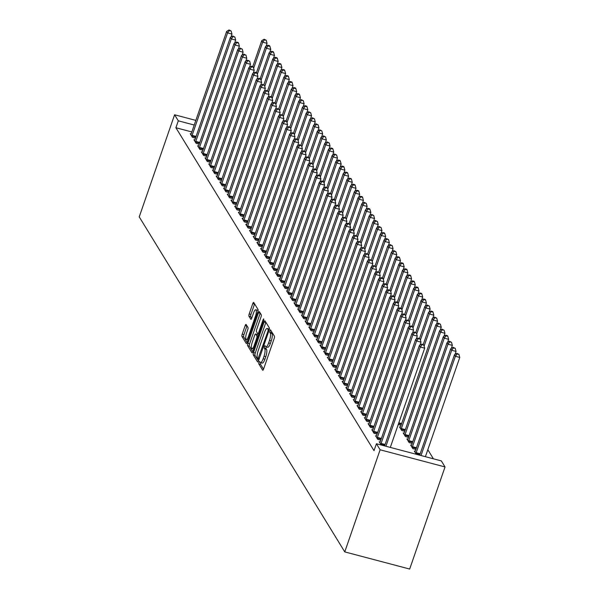 <?xml version="1.0" encoding="UTF-8"?>
<svg xmlns="http://www.w3.org/2000/svg" width="599" height="599" viewBox="0 0 599 599"><rect width="100%" height="100%" fill="white"/><g stroke="black" fill="none" stroke-linecap="round" stroke-linejoin="round"><path stroke-width="0.9" d="M258.94 362.26L258.783 363.863L262.647 370.167A1.857 0.524 -75.2 0 0 262.759 370.264A1.857 0.524 -75.2 0 0 263.597 369.059L274.185 338.48A1.857 0.524 -75.2 0 0 274.409 336.189L270.463 329.824L269.722 332.273L270.224 333.081A5.938 1.67 -75.2 0 1 269.505 340.419L268.622 342.965A5.938 1.67 -75.2 0 1 265.941 346.814A5.938 1.67 -75.2 0 1 265.574 346.507L264.998 345.623L264.406 346.462L264.249 348.064L264.751 348.88A5.938 1.67 -75.2 0 1 264.032 356.218L263.148 358.764A5.938 1.67 -75.2 0 1 260.468 362.612A5.938 1.67 -75.2 0 1 260.108 362.305L259.524 361.422L258.94 362.26M260.715 362.672L260.535 364.327L263.538 369.224M271.527 331.487L271.976 333.546L270.224 333.081M266.181 346.873L266.008 348.528L266.51 349.344L264.751 348.88M246.114 324.478A1.857 0.524 -75.2 0 0 246.002 324.388A1.857 0.524 -75.2 0 0 245.163 325.586L242.191 334.167A1.857 0.524 -75.2 0 0 241.966 336.458L246.256 343.452A1.857 0.524 -75.2 0 0 246.376 343.549A1.857 0.524 -75.2 0 0 247.207 342.351L257.802 311.772A1.857 0.524 -75.2 0 0 258.027 309.481L253.729 302.48A1.857 0.524 -75.2 0 0 253.617 302.39A1.857 0.524 -75.2 0 0 252.778 303.588L249.191 313.951A1.857 0.524 -75.2 0 0 248.967 316.242L250.801 319.237A1.857 0.524 -75.2 0 0 250.921 319.334A1.857 0.524 -75.2 0 0 251.752 318.129L253.534 312.992A4.964 1.393 -75.2 0 1 255.773 309.78A4.964 1.393 -75.2 0 1 255.481 316.167L248.51 336.294A4.964 1.393 -75.2 0 1 246.271 339.506A4.964 1.393 -75.2 0 1 246.563 333.126L247.724 329.764A1.857 0.524 -75.2 0 0 247.949 327.473L246.114 324.478M175.904 127.737L374.016 450.673L376.419 443.747L441.336 460.901L445.042 466.943L409.679 569.05L344.762 551.896L139.238 216.883L174.594 114.776L178.3 120.818L175.904 127.737L191.837 131.952M376.419 443.747L380.118 449.789L344.762 551.896M253.504 352.609A1.857 0.524 -75.2 0 0 253.28 354.9L257.57 361.893A1.857 0.524 -75.2 0 0 257.682 361.991A1.857 0.524 -75.2 0 0 258.521 360.785L269.116 330.214A1.857 0.524 -75.2 0 0 269.34 327.923L265.043 320.922A1.857 0.524 -75.2 0 0 264.93 320.824A1.857 0.524 -75.2 0 0 264.092 322.03L253.504 352.609L255.256 353.073A1.857 0.524 -75.2 0 0 255.032 355.364L258.461 360.95M251.917 352.676L247.627 345.675A1.857 0.524 -75.2 0 1 247.851 343.384L258.439 312.805A1.857 0.524 -75.2 0 1 259.277 311.607A1.857 0.524 -75.2 0 1 259.389 311.705L261.224 314.7A1.857 0.524 -75.2 0 1 260.999 316.991L256.709 329.39A1.857 0.524 -75.2 0 0 256.484 331.681L257.697 333.665A1.857 0.524 -75.2 0 0 257.817 333.763A1.857 0.524 -75.2 0 0 258.656 332.565L263.126 319.649L263.71 318.81L263.635 320.48L252.868 351.568A1.857 0.524 -75.2 0 1 252.029 352.774A1.857 0.524 -75.2 0 1 251.917 352.676L252.179 352.744M194.855 139.986L193.919 139.739L196.143 143.363L199.197 144.172M202.26 152.064L201.331 151.817L203.555 155.441L206.61 156.249M209.672 164.148L208.744 163.901L210.968 167.525L214.023 168.334M217.085 176.226L216.157 175.979L218.38 179.603L221.435 180.411M224.498 188.311L223.569 188.064L225.793 191.687L228.848 192.496M231.91 200.388L230.982 200.141L233.206 203.772L236.261 204.573M239.323 212.473L238.395 212.226L240.618 215.85L243.673 216.658M246.736 224.55L245.807 224.311L248.031 227.934L251.086 228.736M254.148 236.635L253.22 236.388L255.444 240.012L258.491 240.82M261.553 248.712L260.625 248.473L262.849 252.097L265.904 252.898M268.966 260.797L268.038 260.55L270.261 264.174L273.316 264.983M276.379 272.874L275.45 272.635L277.674 276.259L280.729 277.06M283.791 284.959L282.863 284.712L285.087 288.336L288.141 289.145M291.204 297.037L290.275 296.797L292.499 300.421L295.554 301.222M298.616 309.121L297.688 308.874L299.912 312.498L302.967 313.307M306.029 321.199L305.101 320.959L307.324 324.583L310.379 325.392M313.442 333.284L312.513 333.037L314.737 336.66L317.784 337.469M320.854 345.368L319.926 345.121L322.142 348.745L325.197 349.554M328.259 357.446L327.331 357.199L329.555 360.823L332.61 361.631M335.672 369.531L334.744 369.284L336.967 372.907L340.022 373.716M343.085 381.608L342.156 381.361L344.38 384.985L347.435 385.793M350.497 393.693L349.569 393.446L351.793 397.07L354.848 397.878M357.91 405.77L356.982 405.523L359.205 409.147L362.26 409.956M365.323 417.855L364.394 417.608L366.618 421.232L369.673 422.04M400.409 427.124L399.481 426.877L401.704 430.501L404.759 431.31M372.735 429.932L371.807 429.685L374.031 433.309L377.085 434.118M407.822 439.202L406.893 438.962L409.117 442.586L412.172 443.387M381.204 445.012L379.219 441.77L380.148 442.017M416.298 454.289L414.306 451.04L415.234 451.287M433.406 458.804L427.821 449.699M411.528 445.244L410.6 444.997L412.823 448.621L415.878 449.43M376.442 435.975L375.513 435.728L377.737 439.352L380.792 440.16M404.115 433.167L403.187 432.92L405.411 436.544L408.466 437.352M369.029 423.89L368.1 423.65L370.324 427.274L373.379 428.075M398.238 424.526L401.053 425.268M361.616 411.812L360.688 411.565L362.912 415.189L365.967 415.998M354.204 399.728L353.275 399.488L355.499 403.112L358.554 403.913M346.791 387.65L345.863 387.403L348.086 391.027L351.141 391.836M339.378 375.566L338.45 375.326L340.674 378.95L343.729 379.751M331.966 363.488L331.037 363.241L333.261 366.865L336.316 367.674M324.561 351.403L323.625 351.164L325.849 354.788L328.903 355.589M317.148 339.326L316.22 339.079L318.443 342.703L321.491 343.512M309.735 327.241L308.807 326.994L311.031 330.626L314.086 331.427M302.323 315.164L301.394 314.917L303.618 318.541L306.673 319.349M294.91 303.079L293.982 302.832L296.206 306.456L299.26 307.265M287.498 291.002L286.569 290.755L288.793 294.379L291.848 295.187M280.085 278.917L279.156 278.67L281.38 282.294L284.435 283.102M272.672 266.84L271.744 266.592L273.968 270.216L277.023 271.025M265.26 254.755L264.331 254.508L266.555 258.132L269.61 258.94M257.855 242.677L256.926 242.43L259.142 246.054L262.197 246.863M250.442 230.593L249.513 230.345L251.737 233.969L254.785 234.778M243.029 218.515L242.101 218.268L244.325 221.892L247.38 222.701M235.617 206.43L234.688 206.183L236.912 209.807L239.967 210.616M228.204 194.346L227.276 194.106L229.499 197.73L232.554 198.539M220.791 182.268L219.863 182.021L222.087 185.645L225.142 186.454M213.379 170.183L212.45 169.944L214.674 173.568L217.729 174.369M205.966 158.106L205.038 157.859L207.261 161.483L210.316 162.292M198.554 146.021L197.625 145.782L199.849 149.406L202.904 150.207M191.148 133.944L190.22 133.697L192.444 137.321L195.491 138.129M194.233 125.026L178.3 120.818M195.843 120.392L174.594 114.776M380.118 449.789L445.042 466.943M260.468 362.612L262.227 363.069A5.938 1.67 -75.2 0 0 264.908 359.228L263.148 358.764M266.51 349.344A5.938 1.67 -75.2 0 1 265.791 356.682L264.908 359.228M265.941 346.814L267.693 347.27A5.938 1.67 -75.2 0 0 270.374 343.429L268.622 342.965M271.976 333.546A5.938 1.67 -75.2 0 1 271.257 340.883L270.374 343.429M265.904 322.329A1.857 0.524 -75.2 0 0 265.844 322.494L255.256 353.073M257.997 358.861L267.955 331.247L268.112 329.645L267.588 328.784A5.938 1.67 -75.2 0 0 267.221 328.477A5.938 1.67 -75.2 0 0 264.541 332.325L258.184 350.67A5.938 1.67 -75.2 0 0 257.465 358.007L257.997 358.861M267.221 328.477L268.973 328.941A5.938 1.67 -75.2 0 1 269.34 329.248L269.355 329.278M252.808 351.733L249.379 346.14L247.627 345.675M260.251 313.105A1.857 0.524 -75.2 0 0 260.191 313.27L249.603 343.848A1.857 0.524 -75.2 0 0 249.379 346.14M252.254 342.261A4.964 1.393 -75.2 0 0 251.954 348.64A4.964 1.393 -75.2 0 0 254.193 345.428L256.649 338.338A1.857 0.524 -75.2 0 0 256.874 336.046L255.661 334.062A1.857 0.524 -75.2 0 0 255.541 333.965A1.857 0.524 -75.2 0 0 254.71 335.163L252.254 342.261M253.706 349.105A4.964 1.393 -75.2 0 0 253.721 349.112L251.954 348.64M257.151 334.452A1.857 0.524 -75.2 0 1 257.3 334.429A1.857 0.524 -75.2 0 1 257.413 334.527L258.281 335.934M248.023 339.97A4.964 1.393 -75.2 0 0 248.031 339.977L246.271 339.506M258.019 310.978A4.964 1.393 -75.2 0 0 257.533 310.245L255.773 309.78M254.597 303.888A1.857 0.524 -75.2 0 0 254.538 304.052L250.944 314.415A1.857 0.524 -75.2 0 0 250.719 316.706L251.7 318.294M246.975 325.886A1.857 0.524 -75.2 0 0 246.915 326.051L243.943 334.631A1.857 0.524 -75.2 0 0 243.718 336.923L247.155 342.516M425.402 456.693L459.762 357.453L455.375 356.293L454.454 354.78L419.689 455.18M421.015 455.532L455.375 356.293L457.194 353.942L458.946 354.398L456.827 353.335L457.194 353.942M454.454 354.78L456.827 353.335M458.946 354.398L459.762 357.453M390.308 447.423L424.676 348.184L420.288 347.023L385.921 446.262M422.108 344.665L423.86 345.129L421.733 344.066L422.108 344.665L420.288 347.023L419.36 345.511L384.595 445.911M424.676 348.184L423.86 345.129M421.733 344.066L419.36 345.511M455.008 354.443L456.056 351.411L451.676 350.25L450.748 348.745L415.264 451.197A1.894 0.532 104.8 0 1 415.017 451.803L414.905 452.02M415.931 453.69L415.998 453.398A1.894 0.532 104.8 0 1 416.193 452.709L451.676 350.25L453.488 347.899L455.247 348.363L453.121 347.293L453.488 347.899M450.748 348.745L453.121 347.293M455.247 348.363L456.056 351.411M451.302 348.401L452.35 345.368L447.97 344.215L447.041 342.703L411.565 445.154A1.894 0.532 104.8 0 1 411.311 445.761L411.199 445.978M412.224 447.648L412.292 447.356A1.894 0.532 104.8 0 1 412.486 446.667L447.97 344.215L449.782 341.857L451.541 342.321L449.415 341.25L449.782 341.857M447.041 342.703L449.415 341.25M451.541 342.321L452.35 345.368M419.921 345.174L420.97 342.141L416.582 340.981L381.106 443.44A1.894 0.532 -75.2 0 0 380.904 444.129L380.837 444.413M418.401 338.63L420.154 339.086L418.027 338.023L418.401 338.63L416.582 340.981L415.654 339.468L380.178 441.927A1.894 0.532 -75.2 0 1 379.923 442.526L379.818 442.751M420.97 342.141L420.154 339.086M418.027 338.023L415.654 339.468M416.215 339.131L417.263 336.099L412.876 334.938L377.4 437.397A1.894 0.532 -75.2 0 0 377.198 438.086L377.13 438.378M414.695 332.587L416.447 333.051L414.321 331.981L414.695 332.587L412.876 334.938L411.947 333.433L376.472 435.885A1.894 0.532 -75.2 0 1 376.217 436.491L376.112 436.708M417.263 336.099L416.447 333.051M414.321 331.981L411.947 333.433M447.595 342.358L448.644 339.334L444.263 338.173L443.335 336.66L407.859 439.119A1.894 0.532 104.8 0 1 407.605 439.718L407.492 439.936M408.518 441.605L408.585 441.313A1.894 0.532 104.8 0 1 408.78 440.624L444.263 338.173L446.075 335.814L447.835 336.279L447.46 335.672L445.708 335.215L446.075 335.814M443.335 336.66L445.708 335.215M447.835 336.279L448.644 339.334M443.889 336.324L444.945 333.291L440.557 332.131L439.629 330.618L404.153 433.077A1.894 0.532 104.8 0 1 403.898 433.676L403.786 433.893M404.812 435.563L404.879 435.278A1.894 0.532 104.8 0 1 405.074 434.589L440.557 332.131L442.369 329.772L444.129 330.236L442.002 329.173L442.369 329.772M439.629 330.618L442.002 329.173M444.129 330.236L444.945 333.291M412.509 333.089L413.557 330.056L409.169 328.903L373.694 431.355A1.894 0.532 -75.2 0 0 373.491 432.044L373.432 432.336M410.989 326.545L412.741 327.009L412.374 326.403L410.615 325.938L410.989 326.545L409.169 328.903L408.241 327.391L372.765 429.842A1.894 0.532 -75.2 0 1 372.511 430.449L372.406 430.666M413.557 330.056L412.741 327.009M410.615 325.938L408.241 327.391M408.803 327.047L409.851 324.022L405.463 322.861L369.987 425.312A1.894 0.532 -75.2 0 0 369.785 426.001L369.725 426.293M407.283 320.502L409.035 320.967L406.908 319.903L407.283 320.502L405.463 322.861L404.535 321.349L369.059 423.807A1.894 0.532 -75.2 0 1 368.812 424.406L368.699 424.624M409.851 324.022L409.035 320.967M406.908 319.903L404.535 321.349M440.183 330.281L441.238 327.249L436.851 326.088L435.922 324.583L400.446 427.035A1.894 0.532 104.8 0 1 400.192 427.641L400.087 427.858M401.105 429.528L401.173 429.236A1.894 0.532 104.8 0 1 401.367 428.547L436.851 326.088L438.663 323.737L440.422 324.201L438.296 323.131L438.663 323.737M435.922 324.583L438.296 323.131M440.422 324.201L441.238 327.249M405.096 321.012L406.144 317.979L401.757 316.819L366.281 419.278A1.894 0.532 -75.2 0 0 366.079 419.966L366.019 420.251M403.576 314.468L405.328 314.924L403.202 313.861L403.576 314.468L401.757 316.819L400.828 315.306L365.353 417.765A1.894 0.532 -75.2 0 1 365.105 418.364L364.993 418.589M406.144 317.979L405.328 314.924M403.202 313.861L400.828 315.306M436.476 324.239L437.532 321.206L433.144 320.046L432.216 318.541L423.238 344.462M424.122 346.11L433.144 320.046L434.956 317.695L436.716 318.159L434.589 317.088L434.956 317.695M432.216 318.541L434.589 317.088M436.716 318.159L437.532 321.206M401.39 314.969L402.438 311.937L398.05 310.776L362.575 413.235A1.894 0.532 -75.2 0 0 362.38 413.924L362.313 414.216M399.87 308.425L401.622 308.889L401.255 308.283L399.496 307.819L399.87 308.425L398.05 310.776L397.122 309.271L361.646 411.723A1.894 0.532 -75.2 0 1 361.399 412.329L361.287 412.546M402.438 311.937L401.622 308.889M399.496 307.819L397.122 309.271M432.778 318.196L433.826 315.171L429.438 314.011L428.51 312.498L419.532 338.42M420.416 340.067L429.438 314.011L431.258 311.652L433.01 312.116L432.635 311.51L430.883 311.046L431.258 311.652M428.51 312.498L430.883 311.046M433.01 312.116L433.826 315.171M429.071 312.161L430.119 309.129L425.732 307.968L424.803 306.456L415.826 332.378M416.709 334.025L425.732 307.968L427.551 305.61L429.303 306.074L427.177 305.011L427.551 305.61M424.803 306.456L427.177 305.011M429.303 306.074L430.119 309.129M425.365 306.119L426.413 303.087L422.025 301.926L421.097 300.421L412.119 326.343M413.003 327.982L422.025 301.926L423.845 299.575L425.597 300.039L425.23 299.433L423.471 298.968L423.845 299.575M421.097 300.421L423.471 298.968M425.597 300.039L426.413 303.087M421.659 300.077L422.707 297.044L418.319 295.884L417.391 294.379L408.413 320.3M409.297 321.948L418.319 295.884L420.139 293.532L421.891 293.997L421.524 293.39L419.764 292.926L420.139 293.532M417.391 294.379L419.764 292.926M421.891 293.997L422.707 297.044M417.952 294.034L419.001 291.002L414.613 289.849L413.684 288.336L404.714 314.258M405.59 315.905L414.613 289.849L416.432 287.49L418.184 287.954L417.817 287.348L416.058 286.884L416.432 287.49M413.684 288.336L416.058 286.884M418.184 287.954L419.001 291.002M414.246 287.999L415.294 284.967L410.907 283.806L409.978 282.294L401.008 308.215M401.884 309.863L410.907 283.806L412.726 281.448L414.478 281.912L414.111 281.313L412.352 280.849L412.726 281.448M409.978 282.294L412.352 280.849M414.478 281.912L415.294 284.967M410.54 281.957L411.588 278.924L407.2 277.764L406.272 276.251L397.302 302.173M398.178 303.82L407.2 277.764L409.02 275.413L410.772 275.877L410.405 275.27L408.645 274.806L409.02 275.413M406.272 276.251L408.645 274.806M410.772 275.877L411.588 278.924M406.833 275.914L407.882 272.882L403.494 271.721L402.573 270.216L393.595 296.138M394.471 297.785L403.494 271.721L405.313 269.37L407.065 269.835L406.699 269.228L404.939 268.764L405.313 269.37M402.573 270.216L404.939 268.764M407.065 269.835L407.882 272.882M403.127 269.872L404.175 266.84L399.788 265.686L398.867 264.174L389.889 290.096M390.765 291.743L399.788 265.686L401.607 263.328L403.359 263.792L402.992 263.186L401.24 262.721L401.607 263.328M398.867 264.174L401.24 262.721M403.359 263.792L404.175 266.84M397.684 308.927L398.732 305.894L394.344 304.741L358.868 407.193A1.894 0.532 -75.2 0 0 358.674 407.882L358.606 408.174M396.164 302.383L397.916 302.847L397.549 302.24L395.789 301.776L396.164 302.383L394.344 304.741L393.423 303.229L357.94 405.68A1.894 0.532 -75.2 0 1 357.693 406.287L357.581 406.504M398.732 305.894L397.916 302.847M395.789 301.776L393.423 303.229M393.977 302.884L395.026 299.859L390.638 298.699L355.162 401.15A1.894 0.532 -75.2 0 0 354.967 401.839L354.9 402.131M392.457 296.34L394.209 296.805L393.843 296.198L392.083 295.741L392.457 296.34L390.638 298.699L389.717 297.186L354.234 399.645A1.894 0.532 -75.2 0 1 353.987 400.244L353.874 400.461M395.026 299.859L394.209 296.805M392.083 295.741L389.717 297.186M390.271 296.849L391.319 293.817L386.932 292.656L351.456 395.115A1.894 0.532 -75.2 0 0 351.261 395.804L351.194 396.089M388.751 290.298L390.503 290.762L388.384 289.699L388.751 290.298L386.932 292.656L386.011 291.144L350.527 393.603A1.894 0.532 -75.2 0 1 350.28 394.202L350.168 394.419M391.319 293.817L390.503 290.762M388.384 289.699L386.011 291.144M386.565 290.807L387.613 287.775L383.225 286.614L347.749 389.073A1.894 0.532 -75.2 0 0 347.555 389.762L347.487 390.054M385.045 284.263L386.797 284.727L386.43 284.121L384.678 283.656L385.045 284.263L383.225 286.614L382.304 285.109L346.821 387.56A1.894 0.532 -75.2 0 1 346.574 388.167L346.462 388.384M387.613 287.775L386.797 284.727M384.678 283.656L382.304 285.109M382.858 284.765L383.907 281.732L379.519 280.572L344.043 383.031A1.894 0.532 -75.2 0 0 343.848 383.719L343.781 384.011M381.338 278.221L383.09 278.685L382.724 278.078L380.971 277.614L381.338 278.221L379.519 280.572L378.598 279.067L343.115 381.518A1.894 0.532 -75.2 0 1 342.868 382.125L342.755 382.342M383.907 281.732L383.09 278.685M380.971 277.614L378.598 279.067M379.152 278.722L380.2 275.697L375.82 274.537L340.337 376.988A1.894 0.532 -75.2 0 0 340.142 377.677L340.075 377.969M377.632 272.178L379.392 272.642L377.265 271.572L377.632 272.178L375.82 274.537L374.892 273.024L339.408 375.483A1.894 0.532 -75.2 0 1 339.161 376.082L339.049 376.299M380.2 275.697L379.392 272.642M377.265 271.572L374.892 273.024M375.446 272.687L376.494 269.655L372.114 268.494L336.631 370.946A1.894 0.532 -75.2 0 0 336.436 371.642L336.368 371.927M373.926 266.136L375.685 266.6L373.559 265.537L373.926 266.136L372.114 268.494L371.185 266.982L335.71 369.441A1.894 0.532 -75.2 0 1 335.455 370.04L335.343 370.257M376.494 269.655L375.685 266.6M373.559 265.537L371.185 266.982M371.739 266.645L372.788 263.612L368.407 262.452L332.924 364.911A1.894 0.532 -75.2 0 0 332.73 365.6L332.662 365.892M370.219 260.101L371.979 260.565L369.853 259.494L370.219 260.101L368.407 262.452L367.479 260.947L332.003 363.398A1.894 0.532 -75.2 0 1 331.749 363.997L331.636 364.222M372.788 263.612L371.979 260.565M369.853 259.494L367.479 260.947M368.033 260.602L369.089 257.57L364.701 256.409L329.218 358.868A1.894 0.532 -75.2 0 0 329.023 359.557L328.956 359.849M366.513 254.058L368.273 254.523L366.146 253.452L366.513 254.058L364.701 256.409L363.773 254.904L328.297 357.356A1.894 0.532 -75.2 0 1 328.042 357.962L327.938 358.18M369.089 257.57L368.273 254.523M366.146 253.452L363.773 254.904M399.421 263.83L400.469 260.805L396.081 259.644L395.16 258.132L386.183 284.053M387.059 285.701L396.081 259.644L397.901 257.285L399.653 257.75L399.286 257.151L397.534 256.686L397.901 257.285M395.16 258.132L397.534 256.686M399.653 257.75L400.469 260.805M364.327 254.56L365.383 251.528L360.995 250.375L325.512 352.826A1.894 0.532 -75.2 0 0 325.317 353.515L325.25 353.807M362.807 248.016L364.566 248.48L362.44 247.409L362.807 248.016L360.995 250.375L360.066 248.862L324.591 351.321A1.894 0.532 -75.2 0 1 324.336 351.92L324.231 352.137M365.383 251.528L364.566 248.48M362.44 247.409L360.066 248.862M395.714 257.795L396.763 254.762L392.375 253.602L391.454 252.089L382.476 278.011M383.353 279.658L392.375 253.602L394.194 251.251L395.946 251.707L393.828 250.644L394.194 251.251M391.454 252.089L393.828 250.644M395.946 251.707L396.763 254.762M360.62 248.525L361.676 245.493L357.289 244.332L321.805 346.784A1.894 0.532 -75.2 0 0 321.611 347.48L321.543 347.764M359.108 241.974L360.86 242.438L358.734 241.375L359.108 241.974L357.289 244.332L356.36 242.82L320.884 345.279A1.894 0.532 -75.2 0 1 320.63 345.878L320.525 346.095M361.676 245.493L360.86 242.438M358.734 241.375L356.36 242.82M392.008 251.752L393.056 248.72L388.676 247.559L387.748 246.054L378.77 271.976M379.646 273.623L388.676 247.559L390.488 245.208L392.248 245.672L390.121 244.602L390.488 245.208M387.748 246.054L390.121 244.602M392.248 245.672L393.056 248.72M356.922 242.483L357.97 239.45L353.582 238.29L318.106 340.749A1.894 0.532 -75.2 0 0 317.904 341.437L317.837 341.722M355.402 235.939L357.154 236.403L355.027 235.332L355.402 235.939L353.582 238.29L352.654 236.777L317.178 339.236A1.894 0.532 -75.2 0 1 316.923 339.835L316.819 340.06M357.97 239.45L357.154 236.403M355.027 235.332L352.654 236.777M388.302 245.71L389.35 242.677L384.97 241.524L384.041 240.012L375.064 265.934M375.94 267.581L384.97 241.524L386.782 239.166L388.541 239.63L386.415 238.559L386.782 239.166M384.041 240.012L386.415 238.559M388.541 239.63L389.35 242.677M353.215 236.44L354.264 233.408L349.876 232.247L314.4 334.706A1.894 0.532 -75.2 0 0 314.198 335.395L314.131 335.687M351.695 229.896L353.447 230.36L351.321 229.29L351.695 229.896L349.876 232.247L348.947 230.742L313.472 333.194A1.894 0.532 -75.2 0 1 313.217 333.8L313.112 334.017M354.264 233.408L353.447 230.36M351.321 229.29L348.947 230.742M384.595 239.667L385.644 236.642L381.264 235.482L380.335 233.969L371.358 259.891M372.241 261.538L381.264 235.482L383.075 233.123L384.835 233.588L384.461 232.981L382.709 232.524L383.075 233.123M380.335 233.969L382.709 232.524M384.835 233.588L385.644 236.642M349.509 230.398L350.557 227.365L346.17 226.212L310.694 328.664A1.894 0.532 -75.2 0 0 310.492 329.353L310.432 329.645M347.989 223.854L349.741 224.318L349.374 223.712L347.615 223.247L347.989 223.854L346.17 226.212L345.241 224.7L309.765 327.151A1.894 0.532 -75.2 0 1 309.511 327.758L309.406 327.975M350.557 227.365L349.741 224.318M347.615 223.247L345.241 224.7M380.889 233.632L381.945 230.6L377.557 229.439L376.629 227.927L367.651 253.849M368.535 255.496L377.557 229.439L379.369 227.088L381.129 227.545L379.002 226.482L379.369 227.088M376.629 227.927L379.002 226.482M381.129 227.545L381.945 230.6M345.803 224.355L346.851 221.331L342.463 220.17L306.988 322.621A1.894 0.532 -75.2 0 0 306.785 323.318L306.725 323.602M344.283 217.811L346.035 218.276L343.908 217.212L344.283 217.811L342.463 220.17L341.535 218.657L306.059 321.116A1.894 0.532 -75.2 0 1 305.812 321.715L305.7 321.933M346.851 221.331L346.035 218.276M343.908 217.212L341.535 218.657M377.183 227.59L378.239 224.558L373.851 223.397L372.922 221.892L363.945 247.814M364.828 249.461L373.851 223.397L375.663 221.046L377.422 221.51L375.296 220.439L375.663 221.046M372.922 221.892L375.296 220.439M377.422 221.51L378.239 224.558M342.096 218.321L343.145 215.288L338.757 214.128L303.281 316.586A1.894 0.532 -75.2 0 0 303.079 317.275L303.019 317.56M340.576 211.776L342.329 212.233L340.202 211.17L340.576 211.776L338.757 214.128L337.829 212.615L302.353 315.074A1.894 0.532 -75.2 0 1 302.106 315.673L301.993 315.898M343.145 215.288L342.329 212.233M340.202 211.17L337.829 212.615M373.477 221.548L374.532 218.515L370.145 217.362L369.216 215.85L360.239 241.771M361.122 243.419L370.145 217.362L371.957 215.004L373.716 215.468L371.59 214.397L371.957 215.004M369.216 215.85L371.59 214.397M373.716 215.468L374.532 218.515M338.39 212.278L339.438 209.246L335.051 208.085L299.575 310.544A1.894 0.532 -75.2 0 0 299.38 311.233L299.313 311.525M336.87 205.734L338.622 206.198L338.255 205.592L336.496 205.128L336.87 205.734L335.051 208.085L334.122 206.58L298.646 309.032A1.894 0.532 -75.2 0 1 298.399 309.638L298.287 309.855M339.438 209.246L338.622 206.198M336.496 205.128L334.122 206.58M369.778 215.505L370.826 212.48L366.438 211.32L365.51 209.807L356.532 235.729M357.416 237.376L366.438 211.32L368.258 208.961L370.01 209.425L369.635 208.819L367.883 208.362L368.258 208.961M365.51 209.807L367.883 208.362M370.01 209.425L370.826 212.48M334.684 206.236L335.732 203.203L331.344 202.05L295.869 304.502A1.894 0.532 -75.2 0 0 295.674 305.191L295.607 305.483M333.164 199.692L334.916 200.156L334.549 199.549L332.789 199.085L333.164 199.692L331.344 202.05L330.416 200.538L294.94 302.989A1.894 0.532 -75.2 0 1 294.693 303.596L294.581 303.813M335.732 203.203L334.916 200.156M332.789 199.085L330.416 200.538M366.071 209.47L367.12 206.438L362.732 205.277L361.803 203.765L352.826 229.687M353.709 231.334L362.732 205.277L364.551 202.919L366.303 203.383L364.177 202.32L364.551 202.919M361.803 203.765L364.177 202.32M366.303 203.383L367.12 206.438M330.977 200.193L332.026 197.168L327.638 196.008L292.162 298.459A1.894 0.532 -75.2 0 0 291.968 299.148L291.9 299.44M329.457 193.649L331.21 194.113L330.843 193.507L329.083 193.05L329.457 193.649L327.638 196.008L326.717 194.495L291.234 296.954A1.894 0.532 -75.2 0 1 290.987 297.553L290.874 297.77M332.026 197.168L331.21 194.113M329.083 193.05L326.717 194.495M362.365 203.428L363.413 200.395L359.026 199.235L358.097 197.73L349.12 223.652M350.003 225.291L359.026 199.235L360.845 196.884L362.597 197.348L362.23 196.742L360.471 196.277L360.845 196.884M358.097 197.73L360.471 196.277M362.597 197.348L363.413 200.395M327.271 194.158L328.319 191.126L323.932 189.965L288.456 292.424A1.894 0.532 -75.2 0 0 288.261 293.113L288.194 293.398M325.751 187.607L327.503 188.071L325.384 187.008L325.751 187.607L323.932 189.965L323.011 188.453L287.527 290.912A1.894 0.532 -75.2 0 1 287.28 291.511L287.168 291.728M328.319 191.126L327.503 188.071M325.384 187.008L323.011 188.453M358.659 197.385L359.707 194.353L355.319 193.192L354.391 191.687L345.413 217.609M346.297 219.256L355.319 193.192L357.139 190.841L358.891 191.306L358.524 190.699L356.764 190.235L357.139 190.841M354.391 191.687L356.764 190.235M358.891 191.306L359.707 194.353M323.565 188.116L324.613 185.084L320.225 183.923L284.75 286.382A1.894 0.532 -75.2 0 0 284.555 287.071L284.488 287.363M322.045 181.572L323.797 182.036L323.43 181.43L321.678 180.965L322.045 181.572L320.225 183.923L319.304 182.418L283.821 284.869A1.894 0.532 -75.2 0 1 283.574 285.476L283.462 285.693M324.613 185.084L323.797 182.036M321.678 180.965L319.304 182.418M354.952 191.343L356.001 188.311L351.613 187.158L350.685 185.645L341.715 211.567M342.591 213.214L351.613 187.158L353.432 184.799L355.185 185.263L354.818 184.657L353.058 184.192L353.432 184.799M350.685 185.645L353.058 184.192M355.185 185.263L356.001 188.311M319.859 182.074L320.907 179.041L316.519 177.888L281.043 280.339A1.894 0.532 -75.2 0 0 280.849 281.028L280.781 281.32M318.339 175.529L320.091 175.994L319.724 175.387L317.972 174.923L318.339 175.529L316.519 177.888L315.598 176.376L280.115 278.827A1.894 0.532 -75.2 0 1 279.868 279.433L279.755 279.651M320.907 179.041L320.091 175.994M317.972 174.923L315.598 176.376M351.246 185.308L352.294 182.276L347.907 181.115L346.978 179.603L338.008 205.524M338.884 207.172L347.907 181.115L349.726 178.757L351.478 179.221L351.111 178.622L349.352 178.158L349.726 178.757M346.978 179.603L349.352 178.158M351.478 179.221L352.294 182.276M316.152 176.031L317.2 173.006L312.82 171.846L277.337 274.297A1.894 0.532 -75.2 0 0 277.142 274.986L277.075 275.278M314.632 169.487L316.392 169.951L316.017 169.345L314.265 168.888L314.632 169.487L312.82 171.846L311.892 170.333L276.409 272.792A1.894 0.532 -75.2 0 1 276.161 273.391L276.049 273.608M317.2 173.006L316.392 169.951M314.265 168.888L311.892 170.333M347.54 179.266L348.588 176.233L344.2 175.073L343.272 173.568L334.302 199.489M335.178 201.129L344.2 175.073L346.02 172.722L347.772 173.186L347.405 172.579L345.645 172.115L346.02 172.722M343.272 173.568L345.645 172.115M347.772 173.186L348.588 176.233M312.446 169.996L313.494 166.964L309.114 165.803L273.631 268.262A1.894 0.532 -75.2 0 0 273.436 268.951L273.369 269.236M310.926 163.445L312.685 163.909L310.559 162.846L310.926 163.445L309.114 165.803L308.186 164.291L272.71 266.75A1.894 0.532 -75.2 0 1 272.455 267.349L272.343 267.566M313.494 166.964L312.685 163.909M310.559 162.846L308.186 164.291M343.833 173.223L344.882 170.191L340.494 169.03L339.573 167.525L330.596 193.447M331.472 195.094L340.494 169.03L342.314 166.679L344.066 167.143L343.699 166.537L341.939 166.073L342.314 166.679M339.573 167.525L341.939 166.073M344.066 167.143L344.882 170.191M308.74 163.954L309.788 160.921L305.408 159.761L269.924 262.22A1.894 0.532 -75.2 0 0 269.73 262.909L269.662 263.201M307.22 157.41L308.979 157.874L306.853 156.803L307.22 157.41L305.408 159.761L304.479 158.256L269.003 260.707A1.894 0.532 -75.2 0 1 268.749 261.314L268.637 261.531M309.788 160.921L308.979 157.874M306.853 156.803L304.479 158.256M340.127 167.181L341.175 164.148L336.788 162.995L335.867 161.483L326.889 187.405M327.765 189.052L336.788 162.995L338.607 160.637L340.359 161.101L339.992 160.495L338.24 160.03L338.607 160.637M335.867 161.483L338.24 160.03M340.359 161.101L341.175 164.148M305.033 157.911L306.089 154.879L301.701 153.718L266.218 256.177A1.894 0.532 -75.2 0 0 266.023 256.866L265.956 257.158M303.513 151.367L305.273 151.832L303.146 150.761L303.513 151.367L301.701 153.718L300.773 152.213L265.297 254.665A1.894 0.532 -75.2 0 1 265.043 255.271L264.93 255.488M306.089 154.879L305.273 151.832M303.146 150.761L300.773 152.213M336.421 161.146L337.469 158.114L333.081 156.953L332.16 155.441L323.183 181.362M324.059 183.009L333.081 156.953L334.901 154.594L336.653 155.059L334.534 153.995L334.901 154.594M332.16 155.441L334.534 153.995M336.653 155.059L337.469 158.114M301.327 151.869L302.383 148.837L297.995 147.683L262.512 250.135A1.894 0.532 -75.2 0 0 262.317 250.824L262.25 251.116M299.807 145.325L301.567 145.789L299.44 144.718L299.807 145.325L297.995 147.683L297.067 146.171L261.591 248.63A1.894 0.532 -75.2 0 1 261.336 249.229L261.231 249.446M302.383 148.837L301.567 145.789M299.44 144.718L297.067 146.171M332.715 155.104L333.763 152.071L329.375 150.911L328.454 149.398L319.477 175.32M320.353 176.967L329.375 150.911L331.195 148.559L332.947 149.024L332.58 148.417L330.828 147.953L331.195 148.559M328.454 149.398L330.828 147.953M332.947 149.024L333.763 152.071M297.621 145.834L298.676 142.802L294.289 141.641L258.805 244.093A1.894 0.532 -75.2 0 0 258.611 244.789L258.543 245.073M296.101 139.282L297.86 139.747L295.734 138.683L296.101 139.282L294.289 141.641L293.36 140.129L257.884 242.588A1.894 0.532 -75.2 0 1 257.63 243.187L257.525 243.404M298.676 142.802L297.86 139.747M295.734 138.683L293.36 140.129M329.008 149.061L330.056 146.029L325.676 144.868L324.748 143.363L315.77 169.285M316.646 170.932L325.676 144.868L327.488 142.517L329.248 142.981L327.121 141.911L327.488 142.517M324.748 143.363L327.121 141.911M329.248 142.981L330.056 146.029M293.922 139.792L294.97 136.759L290.582 135.599L255.107 238.058A1.894 0.532 -75.2 0 0 254.904 238.746L254.837 239.038M292.402 133.248L294.154 133.712L292.027 132.641L292.402 133.248L290.582 135.599L289.654 134.094L254.178 236.545A1.894 0.532 -75.2 0 1 253.924 237.144L253.819 237.369M294.97 136.759L294.154 133.712M292.027 132.641L289.654 134.094M325.302 143.019L326.35 139.986L321.97 138.833L321.042 137.321L312.064 163.242M312.94 164.89L321.97 138.833L323.782 136.475L325.542 136.939L323.415 135.868L323.782 136.475M321.042 137.321L323.415 135.868M325.542 136.939L326.35 139.986M290.216 133.749L291.264 130.717L286.876 129.556L251.4 232.015A1.894 0.532 -75.2 0 0 251.198 232.704L251.131 232.996M288.696 127.205L290.448 127.669L288.321 126.599L288.696 127.205L286.876 129.556L285.948 128.051L250.472 230.503A1.894 0.532 -75.2 0 1 250.217 231.109L250.112 231.326M291.264 130.717L290.448 127.669M288.321 126.599L285.948 128.051M321.596 136.976L322.644 133.951L318.264 132.791L317.335 131.278L308.358 157.2M309.241 158.847L318.264 132.791L320.076 130.432L321.835 130.896L319.709 129.833L320.076 130.432M317.335 131.278L319.709 129.833M321.835 130.896L322.644 133.951M286.509 127.707L287.557 124.674L283.17 123.521L247.694 225.973A1.894 0.532 -75.2 0 0 247.492 226.662L247.432 226.954M284.989 121.163L286.741 121.627L286.374 121.02L284.615 120.556L284.989 121.163L283.17 123.521L282.241 122.009L246.766 224.468A1.894 0.532 -75.2 0 1 246.511 225.067L246.406 225.284M287.557 124.674L286.741 121.627M284.615 120.556L282.241 122.009M317.889 130.941L318.945 127.909L314.557 126.748L313.629 125.236L304.651 151.158M305.535 152.805L314.557 126.748L316.369 124.397L318.129 124.854L316.002 123.791L316.369 124.397M313.629 125.236L316.002 123.791M318.129 124.854L318.945 127.909M282.803 121.672L283.851 118.639L279.463 117.479L243.988 219.93A1.894 0.532 -75.2 0 0 243.786 220.627L243.726 220.911M281.283 115.12L283.035 115.585L280.909 114.521L281.283 115.12L279.463 117.479L278.535 115.966L243.059 218.425A1.894 0.532 -75.2 0 1 242.812 219.024L242.7 219.241M283.851 118.639L283.035 115.585M280.909 114.521L278.535 115.966M314.183 124.899L315.239 121.867L310.851 120.706L309.923 119.201L300.945 145.123M301.829 146.77L310.851 120.706L312.663 118.355L314.423 118.819L312.296 117.748L312.663 118.355M309.923 119.201L312.296 117.748M314.423 118.819L315.239 121.867M279.097 115.629L280.145 112.597L275.757 111.436L240.281 213.895A1.894 0.532 -75.2 0 0 240.079 214.584L240.019 214.869M277.577 109.085L279.329 109.542L277.202 108.479L277.577 109.085L275.757 111.436L274.829 109.924L239.353 212.383A1.894 0.532 -75.2 0 1 239.106 212.982L238.994 213.207M280.145 112.597L279.329 109.542M277.202 108.479L274.829 109.924M310.477 118.857L311.532 115.824L307.145 114.671L306.216 113.159L297.239 139.08M298.122 140.728L307.145 114.671L308.957 112.312L310.716 112.777L308.59 111.706L308.957 112.312M306.216 113.159L308.59 111.706M310.716 112.777L311.532 115.824M275.39 109.587L276.438 106.555L272.051 105.394L236.575 207.853A1.894 0.532 -75.2 0 0 236.38 208.542L236.313 208.834M273.87 103.043L275.622 103.507L275.255 102.901L273.496 102.436L273.87 103.043L272.051 105.394L271.122 103.889L235.647 206.341A1.894 0.532 -75.2 0 1 235.4 206.947L235.287 207.164M276.438 106.555L275.622 103.507M273.496 102.436L271.122 103.889M306.778 112.814L307.826 109.789L303.438 108.629L302.51 107.116L293.532 133.038M294.416 134.685L303.438 108.629L305.258 106.27L307.01 106.734L306.636 106.128L304.884 105.671L305.258 106.27M302.51 107.116L304.884 105.671M307.01 106.734L307.826 109.789M271.684 103.545L272.732 100.512L268.345 99.359L232.869 201.811A1.894 0.532 -75.2 0 0 232.674 202.499L232.607 202.791M270.164 97.001L271.916 97.465L271.549 96.858L269.79 96.394L270.164 97.001L268.345 99.359L267.416 97.847L231.94 200.298A1.894 0.532 -75.2 0 1 231.693 200.905L231.581 201.122M272.732 100.512L271.916 97.465M269.79 96.394L267.416 97.847M303.072 106.779L304.12 103.747L299.732 102.586L298.804 101.074L289.826 126.995M290.71 128.643L299.732 102.586L301.552 100.228L303.304 100.692L301.177 99.629L301.552 100.228M298.804 101.074L301.177 99.629M303.304 100.692L304.12 103.747M267.978 97.502L269.026 94.477L264.638 93.317L229.162 195.768A1.894 0.532 -75.2 0 0 228.968 196.465L228.9 196.749M266.458 90.958L268.21 91.422L266.083 90.359L266.458 90.958L264.638 93.317L263.717 91.804L228.234 194.263A1.894 0.532 -75.2 0 1 227.987 194.862L227.875 195.079M269.026 94.477L268.21 91.422M266.083 90.359L263.717 91.804M299.365 100.737L300.413 97.704L296.026 96.544L295.097 95.039L286.12 120.961M287.003 122.6L296.026 96.544L297.845 94.193L299.597 94.657L299.23 94.05L297.471 93.586L297.845 94.193M295.097 95.039L297.471 93.586M299.597 94.657L300.413 97.704M264.271 91.467L265.32 88.435L260.932 87.274L225.456 189.733A1.894 0.532 -75.2 0 0 225.261 190.422L225.194 190.707M262.751 84.923L264.503 85.38L262.384 84.317L262.751 84.923L260.932 87.274L260.011 85.762L224.528 188.221A1.894 0.532 -75.2 0 1 224.281 188.82L224.168 189.044M265.32 88.435L264.503 85.38M262.384 84.317L260.011 85.762M295.659 94.694L296.707 91.662L292.319 90.509L291.391 88.996L282.414 114.918M283.297 116.565L292.319 90.509L294.139 88.15L295.891 88.615L295.524 88.008L293.765 87.544L294.139 88.15M291.391 88.996L293.765 87.544M295.891 88.615L296.707 91.662M260.565 85.425L261.613 82.392L257.226 81.232L221.75 183.691A1.894 0.532 -75.2 0 0 221.555 184.38L221.488 184.672M259.045 78.881L260.797 79.345L260.43 78.739L258.678 78.274L259.045 78.881L257.226 81.232L256.305 79.727L220.821 182.178A1.894 0.532 -75.2 0 1 220.574 182.785L220.462 183.002M261.613 82.392L260.797 79.345M258.678 78.274L256.305 79.727M291.953 88.652L293.001 85.627L288.613 84.466L287.685 82.954L278.715 108.876M279.591 110.523L288.613 84.466L290.433 82.108L292.185 82.572L291.818 81.966L290.058 81.509L290.433 82.108M287.685 82.954L290.058 81.509M292.185 82.572L293.001 85.627M256.859 79.382L257.907 76.35L253.519 75.197L218.043 177.648A1.894 0.532 -75.2 0 0 217.849 178.337L217.781 178.629M255.339 72.838L257.091 73.303L256.724 72.696L254.972 72.232L255.339 72.838L253.519 75.197L252.598 73.684L217.115 176.136A1.894 0.532 -75.2 0 1 216.868 176.742L216.756 176.96M257.907 76.35L257.091 73.303M254.972 72.232L252.598 73.684M288.246 82.617L289.295 79.585L284.907 78.424L283.978 76.912L275.008 102.833M275.884 104.481L284.907 78.424L286.726 76.066L288.478 76.53L288.112 75.931L286.352 75.467L286.726 76.066M283.978 76.912L286.352 75.467M288.478 76.53L289.295 79.585M253.152 73.34L254.201 70.315L249.82 69.155L214.337 171.606A1.894 0.532 -75.2 0 0 214.143 172.295L214.075 172.587M251.632 66.796L253.392 67.26L253.018 66.654L251.266 66.197L251.632 66.796L249.82 69.155L248.892 67.642L213.409 170.101A1.894 0.532 -75.2 0 1 213.162 170.7L213.049 170.917M254.201 70.315L253.392 67.26M251.266 66.197L248.892 67.642M284.54 76.575L285.588 73.542L281.201 72.382L280.272 70.877L271.302 96.798M272.178 98.438L281.201 72.382L283.02 70.031L284.772 70.495L284.405 69.888L282.646 69.424L283.02 70.031M280.272 70.877L282.646 69.424M284.772 70.495L285.588 73.542M249.446 67.305L250.494 64.273L246.114 63.112L210.631 165.571A1.894 0.532 -75.2 0 0 210.436 166.26L210.369 166.544M247.926 60.754L249.686 61.218L247.559 60.155L247.926 60.754L246.114 63.112L245.186 61.6L209.702 164.059A1.894 0.532 -75.2 0 1 209.455 164.658L209.343 164.875M250.494 64.273L249.686 61.218M247.559 60.155L245.186 61.6M280.834 70.532L281.882 67.5L277.494 66.339L276.573 64.834L267.596 90.756M268.472 92.403L277.494 66.339L279.314 63.988L281.066 64.452L280.699 63.846L278.939 63.382L279.314 63.988M276.573 64.834L278.939 63.382M281.066 64.452L281.882 67.5M245.74 61.263L246.788 58.23L242.408 57.07L206.925 159.529A1.894 0.532 -75.2 0 0 206.73 160.218L206.662 160.51M244.22 54.719L245.979 55.183L243.853 54.112L244.22 54.719L242.408 57.07L241.479 55.565L206.004 158.016A1.894 0.532 -75.2 0 1 205.749 158.623L205.637 158.84M246.788 58.23L245.979 55.183M243.853 54.112L241.479 55.565M277.127 64.49L278.176 61.457L273.788 60.304L272.867 58.792L263.889 84.714M264.765 86.361L273.788 60.304L275.607 57.946L277.359 58.41L276.993 57.804L275.241 57.339L275.607 57.946M272.867 58.792L275.241 57.339M277.359 58.41L278.176 61.457M242.033 55.22L243.089 52.188L238.702 51.035L203.218 153.486A1.894 0.532 -75.2 0 0 203.024 154.175L202.956 154.467M240.513 48.676L242.273 49.14L240.147 48.07L240.513 48.676L238.702 51.035L237.773 49.522L202.297 151.974A1.894 0.532 -75.2 0 1 202.043 152.58L201.93 152.797M243.089 52.188L242.273 49.14M240.147 48.07L237.773 49.522M273.421 58.455L274.469 55.422L270.082 54.262L269.161 52.749L260.183 78.671M261.059 80.318L270.082 54.262L271.901 51.903L273.653 52.368L273.286 51.769L271.534 51.304L271.901 51.903M269.161 52.749L271.534 51.304M273.653 52.368L274.469 55.422M238.327 49.178L239.383 46.153L234.995 44.992L199.512 147.444A1.894 0.532 -75.2 0 0 199.317 148.133L199.25 148.425M236.807 42.634L238.567 43.098L238.192 42.492L236.44 42.035L236.807 42.634L234.995 44.992L234.067 43.48L198.591 145.939A1.894 0.532 -75.2 0 1 198.336 146.538L198.232 146.755M239.383 46.153L238.567 43.098M236.44 42.035L234.067 43.48M269.715 52.413L270.763 49.38L266.375 48.22L265.454 46.707L256.477 72.636M257.353 74.276L266.375 48.22L268.195 45.868L269.947 46.333L269.58 45.726L267.828 45.262L268.195 45.868M265.454 46.707L267.828 45.262M269.947 46.333L270.763 49.38M234.621 43.143L235.677 40.111L231.289 38.95L195.806 141.409A1.894 0.532 -75.2 0 0 195.611 142.098L195.544 142.382M233.101 36.591L234.86 37.056L232.734 35.992L233.101 36.591L231.289 38.95L230.36 37.438L194.885 139.896A1.894 0.532 -75.2 0 1 194.63 140.495L194.525 140.713M235.677 40.111L234.86 37.056M232.734 35.992L230.36 37.438M266.008 46.37L267.057 43.338L262.676 42.177L261.748 40.672L252.771 66.594M253.647 68.241L262.676 42.177L264.488 39.826L266.248 40.29L264.122 39.22L264.488 39.826M261.748 40.672L264.122 39.22M266.248 40.29L267.057 43.338M230.922 37.101L231.97 34.068L227.583 32.908L192.107 135.367A1.894 0.532 -75.2 0 0 191.905 136.055L191.837 136.347M229.402 30.556L231.154 31.021L229.028 29.95L229.402 30.556L227.583 32.908L226.654 31.403L191.178 133.854A1.894 0.532 -75.2 0 1 190.924 134.461L190.819 134.678M231.97 34.068L231.154 31.021M229.028 29.95L226.654 31.403M260.535 364.327L258.783 363.863M271.474 332.73L269.722 332.273M266.008 348.528L264.249 348.064M265.791 356.682L264.032 356.218M271.257 340.883L269.505 340.419M265.844 322.494L264.092 322.03M255.032 355.364L253.28 354.9M259.09 359.153L258.176 358.913M259.389 358.284L258.663 358.09M268.689 331.442L267.955 331.247M269.198 329.929L268.112 329.645M269.34 329.248L267.588 328.784M249.603 343.848L247.851 343.384M260.191 313.27L258.439 312.805M258.955 333.995L257.959 333.733M259.382 332.752L258.656 332.565M263.807 319.829L263.126 319.649M254.927 345.623L254.193 345.428M257.383 338.532L256.649 338.338M258.132 336.376L256.874 336.046M257.413 334.527L255.661 334.062M249.244 336.488L248.51 336.294M256.215 316.354L255.481 316.167M250.719 316.706L248.967 316.242M250.944 314.415L249.191 313.951M254.538 304.052L252.778 303.588M243.718 336.923L241.966 336.458M243.943 334.631L242.191 334.167M246.915 326.051L245.163 325.586M419.944 454.439L415.998 453.398M420.176 453.757L416.193 452.709M416.238 448.396L412.292 447.356M416.47 447.723L412.486 446.667M381.106 443.44L385.09 444.488M380.904 444.129L384.85 445.169M377.4 437.397L381.383 438.446M377.198 438.086L381.144 439.127M412.531 442.361L408.585 441.313M412.763 441.68L408.78 440.624M408.825 436.319L404.879 435.278M409.057 435.638L405.074 434.589M373.694 431.355L377.677 432.411M373.491 432.044L377.437 433.084M369.987 425.312L373.971 426.368M369.785 426.001L373.731 427.05M405.119 430.277L401.173 429.236M405.351 429.595L401.367 428.547M366.281 419.278L370.264 420.326M366.079 419.966L370.025 421.007M401.412 424.234L398.597 423.493M401.652 423.56L398.829 422.812M362.575 413.235L366.558 414.283M362.38 413.924L366.318 414.965M358.868 407.193L362.852 408.248M358.674 407.882L362.62 408.922M355.162 401.15L359.145 402.206M354.967 401.839L358.913 402.887M351.456 395.115L355.439 396.164M351.261 395.804L355.207 396.845M347.749 389.073L351.733 390.121M347.555 389.762L351.501 390.803M344.043 383.031L348.026 384.086M343.848 383.719L347.794 384.76M340.337 376.988L344.32 378.044M340.142 377.677L344.088 378.725M336.631 370.946L340.614 372.001M336.436 371.642L340.382 372.683M332.924 364.911L336.908 365.959M332.73 365.6L336.675 366.64M329.218 358.868L333.201 359.924M329.023 359.557L332.969 360.598M325.512 352.826L329.495 353.882M325.317 353.515L329.263 354.563M321.805 346.784L325.796 347.839M321.611 347.48L325.557 348.521M318.106 340.749L322.09 341.797M317.904 341.437L321.85 342.478M314.4 334.706L318.383 335.754M314.198 335.395L318.144 336.436M310.694 328.664L314.677 329.72M310.492 329.353L314.438 330.393M306.988 322.621L310.971 323.677M306.785 323.318L310.731 324.358M303.281 316.586L307.265 317.635M303.079 317.275L307.025 318.316M299.575 310.544L303.558 311.592M299.38 311.233L303.319 312.274M295.869 304.502L299.852 305.557M295.674 305.191L299.62 306.231M292.162 298.459L296.146 299.515M291.968 299.148L295.913 300.196M288.456 292.424L292.439 293.473M288.261 293.113L292.207 294.154M284.75 286.382L288.733 287.43M284.555 287.071L288.501 288.112M281.043 280.339L285.027 281.395M280.849 281.028L284.795 282.069M277.337 274.297L281.32 275.353M277.142 274.986L281.088 276.034M273.631 268.262L277.614 269.31M273.436 268.951L277.382 269.992M269.924 262.22L273.908 263.268M269.73 262.909L273.676 263.949M266.218 256.177L270.201 257.233M266.023 256.866L269.969 257.907M262.512 250.135L266.495 251.191M262.317 250.824L266.263 251.872M258.805 244.093L262.796 245.148M258.611 244.789L262.557 245.83M255.107 238.058L259.09 239.106M254.904 238.746L258.85 239.787M251.4 232.015L255.384 233.071M251.198 232.704L255.144 233.745M247.694 225.973L251.677 227.028M247.492 226.662L251.438 227.71M243.988 219.93L247.971 220.986M243.786 220.627L247.731 221.667M240.281 213.895L244.265 214.944M240.079 214.584L244.025 215.625M236.575 207.853L240.558 208.901M236.38 208.542L240.319 209.583M232.869 201.811L236.852 202.866M232.674 202.499L236.62 203.54M229.162 195.768L233.146 196.824M228.968 196.465L232.914 197.505M225.456 189.733L229.439 190.782M225.261 190.422L229.207 191.463M221.75 183.691L225.733 184.739M221.555 184.38L225.501 185.42M218.043 177.648L222.027 178.704M217.849 178.337L221.795 179.378M214.337 171.606L218.321 172.662M214.143 172.295L218.088 173.343M210.631 165.571L214.614 166.619M210.436 166.26L214.382 167.301M206.925 159.529L210.908 160.577M206.73 160.218L210.676 161.258M203.218 153.486L207.202 154.542M203.024 154.175L206.969 155.216M199.512 147.444L203.495 148.5M199.317 148.133L203.263 149.181M195.806 141.409L199.796 142.457M195.611 142.098L199.557 143.139M192.107 135.367L196.09 136.415M191.905 136.055L195.851 137.096M259.075 359.198L258.072 358.928M258.933 334.055L257.817 333.763M257.3 334.429L255.541 333.965"/></g></svg>

